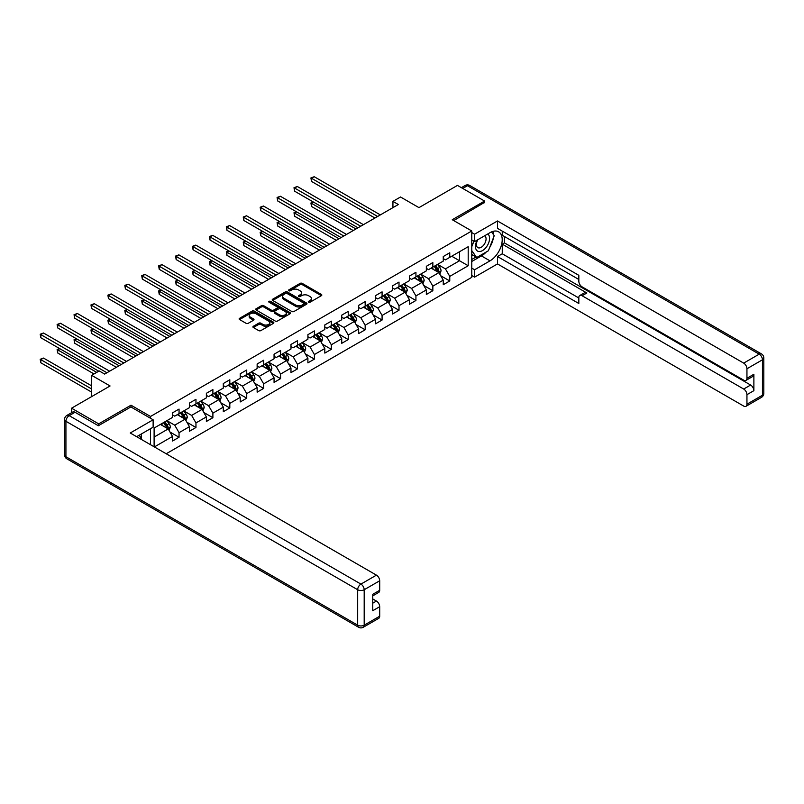 <?xml version="1.0" encoding="UTF-8"?>
<svg xmlns="http://www.w3.org/2000/svg" width="804" height="804" viewBox="0 0 804 804"><rect width="100%" height="100%" fill="white"/><g stroke="black" fill="none" stroke-linecap="round" stroke-linejoin="round"><path stroke-width="1.21" d="M308.585 302.203A1.055 0.613 0 0 0 310.073 302.203L321.379 295.671A1.507 0.864 0 0 0 321.821 295.058A1.507 0.864 0 0 0 321.379 294.445L302.224 283.38A1.507 0.864 0 0 0 300.093 283.38L288.777 289.912A1.055 0.613 0 0 0 290.274 290.777L291.731 289.932A4.814 2.784 0 0 1 298.545 289.932L300.143 290.847A4.814 2.784 0 0 1 301.55 292.817A4.814 2.784 0 0 1 300.143 294.787L298.676 295.631A1.055 0.613 0 0 0 300.173 296.485L301.631 295.641A4.814 2.784 0 0 1 308.445 295.641L310.042 296.565A4.814 2.784 0 0 1 311.46 298.535A4.814 2.784 0 0 1 310.042 300.505L308.585 301.349A1.055 0.613 0 0 0 308.585 302.203L308.585 301.349M253.35 326.283A1.507 0.864 0 0 0 252.918 326.896A1.507 0.864 0 0 0 253.35 327.509L258.727 330.615A1.507 0.864 0 0 0 260.858 330.615L273.42 323.369A1.507 0.864 0 0 0 273.862 322.746A1.507 0.864 0 0 0 273.42 322.133L254.255 311.068A1.507 0.864 0 0 0 252.134 311.068L239.572 318.324A1.507 0.864 0 0 0 239.13 318.937A1.507 0.864 0 0 0 239.572 319.55L246.064 323.308A1.507 0.864 0 0 0 248.195 323.308L253.572 320.203A1.507 0.864 0 0 0 254.004 319.58A1.507 0.864 0 0 0 253.572 318.967L250.345 317.108A4.03 2.322 0 0 1 249.17 315.469A4.03 2.322 0 0 1 251.652 313.319A4.03 2.322 0 0 1 256.044 313.821L268.657 321.108A4.03 2.322 0 0 1 269.842 322.746A4.03 2.322 0 0 1 267.35 324.896A4.03 2.322 0 0 1 262.958 324.394L260.858 323.178A1.507 0.864 0 0 0 258.727 323.178L253.35 326.283L253.35 327.509L258.727 324.434L258.727 323.178M484.581 202.749L484.581 201.06L457.466 185.402L418.964 207.633L400.523 196.99L392.935 201.372L398.352 204.507L104.651 374.071L99.224 370.945L91.636 375.327L91.636 396.613M131.002 407.015L131.002 405.196L98.681 423.859L71.566 408.201L110.068 385.97L91.636 375.327M131.002 405.196L150.529 416.462L471.777 230.989L471.777 277.33L166.197 453.757M484.581 201.06L452.26 219.723L471.777 230.989M291.842 311.5A1.507 0.864 0 0 0 293.973 311.5L306.535 304.254A1.507 0.864 0 0 0 306.967 303.631A1.507 0.864 0 0 0 306.535 303.018L287.37 291.952A1.507 0.864 0 0 0 285.239 291.952L272.677 299.209A1.507 0.864 0 0 0 272.234 299.822A1.507 0.864 0 0 0 272.677 300.435L291.842 311.5M269.42 302.435A1.055 0.613 0 0 1 270.496 302.585L270.496 301.329L289.973 312.575A1.507 0.864 0 0 1 290.415 313.188A1.507 0.864 0 0 1 289.973 313.811L277.41 321.057A1.507 0.864 0 0 1 275.29 321.057L256.124 309.992L261.501 306.917L261.501 305.661L256.124 308.766A1.507 0.864 0 0 0 255.682 309.379A1.507 0.864 0 0 0 256.124 309.992L256.124 308.766M261.501 306.917A1.507 0.864 0 0 1 263.632 306.917L263.632 305.661A1.507 0.864 0 0 0 261.501 305.661M263.632 305.661L271.4 310.153A1.507 0.864 0 0 0 273.531 310.153L277.099 308.093A1.507 0.864 0 0 0 277.541 307.48A1.507 0.864 0 0 0 277.099 306.867L269.008 302.193A1.055 0.613 0 0 1 270.496 301.329M71.566 412.723L71.566 408.201M98.681 423.859L98.681 425.547M150.529 444.702L150.529 428.673M150.529 418.281L150.529 416.462M169.996 432.029L179.051 437.255L179.051 432.683L189.463 426.673L189.463 431.245L195.965 427.487L195.965 422.914L206.377 416.904L206.377 421.477L212.889 417.718L212.889 413.145L223.301 407.136L223.301 411.708L229.813 407.95L229.813 403.377L240.225 397.367L240.225 401.94L246.727 398.181L246.727 393.608L257.139 387.598L257.139 392.171L263.652 388.412L263.652 383.84L274.063 377.83L274.063 382.402L280.566 378.644L280.566 374.071L290.978 368.061L290.978 372.634L297.49 368.875L297.49 364.302L307.902 358.293L307.902 362.865L314.404 359.107L314.404 354.534L324.816 348.524L324.816 353.097L331.328 349.338L331.328 344.765L341.74 338.755L341.74 343.328L348.243 339.569L348.243 334.997L358.654 328.987L358.654 333.559L365.167 329.801L365.167 325.228L375.579 319.218L375.579 323.791L382.081 320.032L382.081 315.459L392.493 309.45L392.493 314.022L399.005 310.264L399.005 305.691L409.417 299.681L409.417 304.254L415.929 300.495L415.929 295.922L426.341 289.912L426.341 294.485L432.843 290.726L432.843 286.154L443.255 280.144L443.255 284.716L449.768 280.958L449.768 276.385L468.199 265.742L468.199 246.707L459.526 251.722L459.526 260.737L468.199 265.742M179.051 437.255L172.538 441.014L172.538 436.441L154.378 446.934M154.107 446.773L154.107 428.05L172.538 417.407L172.538 412.834L179.051 409.075L179.051 413.648L189.463 407.638L189.463 403.065L195.965 399.307L195.965 403.879L206.377 397.869L206.377 393.297L212.889 389.538L212.889 394.111L223.301 388.101L223.301 383.528L229.813 379.769L229.813 384.342L240.225 378.332L240.225 373.759L246.727 370.001L246.727 374.574L257.139 368.564L257.139 363.991L263.652 360.232L263.652 364.805L274.063 358.795L274.063 354.222L280.566 350.464L280.566 355.036L290.978 349.026L290.978 344.454L297.49 340.695L297.49 345.268L307.902 339.258L307.902 334.685L314.404 330.926L314.404 335.499L324.816 329.489L324.816 324.916L331.328 321.158L331.328 325.731L341.74 319.721L341.74 315.148L348.243 311.389L348.243 315.962L358.654 309.952L358.654 305.379L365.167 301.621L365.167 306.193L375.579 300.183L375.579 295.611L382.081 291.852L382.081 296.425L392.493 290.415L392.493 285.842L399.005 282.083L399.005 286.656L409.417 280.646L409.417 276.073L415.929 272.315L415.929 276.888L426.341 270.878L426.341 266.305L432.843 262.546L432.843 267.119L443.255 261.109L443.255 256.536L449.768 252.778L449.768 257.35L468.199 246.707M177.312 414.653L185.121 419.155L174.709 425.175L166.9 420.663M172.538 414.904L174.709 416.15L179.051 413.648M174.709 425.175L179.051 432.683M185.121 419.155L189.463 426.673M194.236 404.884L202.045 409.387L191.633 415.407L183.825 410.894M189.463 405.136L191.633 406.382L195.965 403.879M191.633 415.407L195.965 422.914M202.045 409.387L206.377 416.904M211.15 395.116L218.959 399.618L208.548 405.638L200.739 401.126M206.377 395.367L208.548 396.613L212.889 394.111M208.548 405.638L212.889 413.145M218.959 399.618L223.301 407.136M228.075 385.347L235.884 389.85L225.472 395.869L217.663 391.357M223.301 385.598L225.472 386.845L229.813 384.342M225.472 395.869L229.813 403.377M235.884 389.85L240.225 397.367M244.989 375.579L252.798 380.081L242.386 386.101L234.577 381.588M240.225 375.83L242.386 377.076L246.727 374.574M242.386 386.101L246.727 393.608M252.798 380.081L257.139 387.598M261.913 365.81L269.722 370.312L259.31 376.332L251.501 371.82M257.139 366.061L259.31 367.307L263.652 364.805M259.31 376.332L263.652 383.84M269.722 370.312L274.063 377.83M278.827 356.041L286.646 360.544L276.224 366.564L268.415 362.051M274.063 356.293L276.224 357.539L280.566 355.036M276.224 366.564L280.566 374.071M286.646 360.544L290.978 368.061M295.751 346.273L303.56 350.775L293.148 356.795L285.34 352.283M290.978 346.524L293.148 347.77L297.49 345.268M293.148 356.795L297.49 364.302M303.56 350.775L307.902 358.293M312.676 336.504L320.484 341.007L310.073 347.026L302.264 342.514M307.902 336.755L310.073 338.002L314.404 335.499M310.073 347.026L314.404 354.534M320.484 341.007L324.816 348.524M329.59 326.736L337.399 331.248L326.987 337.258L319.178 332.745M324.816 326.987L326.987 328.233L331.328 325.731M326.987 337.258L331.328 344.765M337.399 331.248L341.74 338.755M346.514 316.967L354.323 321.479L343.911 327.489L336.102 322.977M341.74 317.218L343.911 318.464L348.243 315.962M343.911 327.489L348.243 334.997M354.323 321.479L358.654 328.987M363.428 307.198L371.237 311.711L360.825 317.721L353.016 313.208M358.654 307.45L360.825 308.696L365.167 306.193M360.825 317.721L365.167 325.228M371.237 311.711L375.579 319.218M380.352 297.43L388.161 301.942L377.749 307.952L369.94 303.44M375.579 297.681L377.749 298.927L382.081 296.425M377.749 307.952L382.081 315.459M388.161 301.942L392.493 309.45M397.266 287.661L405.075 292.174L394.663 298.183L386.855 293.671M392.493 287.912L394.663 289.159L399.005 286.656M394.663 298.183L399.005 305.691M405.075 292.174L409.417 299.681M414.191 277.893L421.999 282.405L411.588 288.415L403.779 283.902M409.417 278.144L411.588 279.39L415.929 276.888M411.588 288.415L415.929 295.922M421.999 282.405L426.341 289.912M431.105 268.124L438.914 272.636L428.502 278.646L420.693 274.134M426.341 268.375L428.502 269.631L432.843 267.119M428.502 278.646L432.843 286.154M438.914 272.636L443.255 280.144M451.717 256.225L459.526 260.737L445.426 268.878L437.617 264.365M443.255 258.607L445.426 259.863L449.768 257.35M445.426 268.878L449.768 276.385M392.935 201.372L392.935 207.633M154.107 437.064L168.207 428.924L160.398 424.422M168.207 428.924L172.538 436.441M440.713 275.732L449.768 280.958M423.788 285.5L432.843 290.726M406.864 295.269L415.929 300.495M389.95 305.038L399.005 310.264M373.026 314.806L382.081 320.032M356.112 324.575L365.167 329.801M339.187 334.343L348.243 339.569M322.273 344.112L331.328 349.338M305.349 353.881L314.404 359.107M288.435 363.649L297.49 368.875M271.511 373.418L280.566 378.644M254.587 383.186L263.652 388.412M237.672 392.955L246.727 398.181M220.748 402.724L229.813 407.95M203.834 412.492L212.889 417.718M186.91 422.261L195.965 427.487M308.997 302.354L310.042 301.751A4.814 2.784 0 0 0 311.46 299.781L311.46 298.535M301.55 292.817L301.55 294.073A4.814 2.784 0 0 1 300.143 296.033L299.098 296.636M321.359 295.691L302.224 284.636A1.507 0.864 0 0 0 300.093 284.636L289.199 290.917M306.535 303.018L306.535 304.254L287.37 293.209A1.507 0.864 0 0 0 285.239 293.209L272.697 300.455M303.872 304.063A1.055 0.613 0 0 0 303.872 303.208L287.048 293.49A1.055 0.613 0 0 0 285.561 293.49L284.013 294.385A4.814 2.784 0 0 0 282.606 296.354A4.814 2.784 0 0 0 284.013 298.314L295.51 304.957A4.814 2.784 0 0 0 302.324 304.957L303.872 304.063L303.872 305.319A1.055 0.613 0 0 0 304.183 304.887L304.183 303.631M282.606 296.354L282.606 297.601A4.814 2.784 0 0 0 284.013 299.57L284.013 298.314M303.872 305.319L302.324 306.213A4.814 2.784 0 0 1 295.51 306.213L284.013 299.57M263.632 306.917L271.4 311.399A1.507 0.864 0 0 0 273.531 311.399L277.099 309.339A1.507 0.864 0 0 0 277.541 308.726L277.541 307.48M270.496 302.585L289.953 313.821M279.46 314.806A4.03 2.322 0 0 0 283.852 315.309A4.03 2.322 0 0 0 286.335 313.158A4.03 2.322 0 0 0 285.159 311.52L280.717 308.947A1.507 0.864 0 0 0 278.586 308.947L275.018 311.007A1.507 0.864 0 0 0 274.576 311.62A1.507 0.864 0 0 0 275.018 312.243L279.46 314.806L279.46 316.062A4.03 2.322 0 0 0 283.852 316.565A4.03 2.322 0 0 0 286.335 314.414L286.335 313.158M274.576 311.62L274.576 312.877A1.507 0.864 0 0 0 275.018 313.49L275.018 312.243M279.46 316.062L275.018 313.49M269.842 322.746L269.842 324.002A4.03 2.322 0 0 1 267.35 326.153A4.03 2.322 0 0 1 262.958 325.65L260.858 324.434A1.507 0.864 0 0 0 258.727 324.434M249.17 315.469L249.17 316.716A4.03 2.322 0 0 0 250.345 318.364L250.345 317.108M253.572 318.967L253.572 320.203L250.345 318.364M273.42 322.133L273.42 323.369L254.255 312.324A1.507 0.864 0 0 0 252.134 312.324L239.592 319.57M439.778 274.114L441.064 270.868A4.06 2.352 -120 0 0 439.768 267.4L437.527 264.416M433.627 269.581L432.11 267.551M313.57 202.146L311.51 203.332L311.51 206.467L353.237 230.557M434.17 266.355L436.401 269.35A4.06 2.352 60 0 1 437.567 271.792L438.873 271.038A4.06 2.352 -120 0 0 437.708 268.596L435.466 265.611M434.451 266.194L436.934 269.511A2.07 1.196 60 0 1 437.306 270.134L438.873 271.038M311.51 206.467L310.917 202.99L355.951 228.989M310.917 202.99L313.329 202.005M377.639 216.467L311.51 178.287L314.223 176.719L380.352 214.899M374.925 218.025L311.51 181.413L311.51 178.287L310.917 177.945L314.223 176.719M311.51 181.413L310.917 177.945M477.285 240.024A9.97 5.759 120 0 0 478.993 251.531A9.97 5.759 120 0 0 487.998 244.406A9.97 5.759 120 0 0 487.757 233.974M477.847 239.703A6.824 3.94 120 0 0 477.827 247.622A6.824 3.94 120 0 0 478.822 247.933A6.824 3.94 120 0 0 485.063 242.888A6.824 3.94 120 0 0 484.651 235.793A6.824 3.94 120 0 0 484.631 235.783M491.566 231.894L494.229 235.693L488.37 250.778L476.661 257.541L471.777 254.265M476.661 257.541L471.777 250.597M471.777 246.707L473.928 241.18M139.233 435.195L141.735 439.637M471.777 239.944L474.601 241.572L474.601 234.185L497.485 220.969L743.69 363.117L759.197 354.162L467.446 185.714L462.722 188.437M474.601 241.572L489.998 232.678A17.256 9.96 120 0 1 498.631 231.823A17.256 9.96 120 0 1 501.274 245.652A17.256 9.96 120 0 1 489.998 260.858L474.601 269.752L474.601 277.139L497.485 263.933L497.485 256.536L578.83 303.5L578.83 297.621A4.603 2.653 -120 0 1 579.784 295.51A4.603 2.653 -120 0 1 582.086 295.741L743.69 389.035L750.634 385.036A4.603 2.653 60 0 1 753.881 390.664L753.881 374.262A4.603 2.653 60 0 1 752.936 376.372L745.991 380.372A4.603 2.653 -120 0 0 746.946 378.272L746.946 368.755A4.603 2.653 -120 0 0 743.69 363.117M504.43 236.497L504.43 242.888L502.259 244.145L502.259 253.783L497.485 256.536M502.259 231.12L502.259 235.25L578.83 279.46M745.991 380.372A4.603 2.653 -120 0 1 743.69 380.151L582.086 286.847A4.603 2.653 -120 0 1 578.83 281.209L578.83 275.32L497.485 228.356L497.485 220.969M471.777 232.557L474.601 234.185M471.777 275.511L474.601 277.139M471.777 268.124L474.601 269.752M497.485 263.933L743.69 406.07A4.603 2.653 -120 0 0 745.991 406.301A4.603 2.653 -120 0 0 746.946 404.191L746.946 394.674A4.603 2.653 -120 0 0 743.69 389.035M484.581 202.377L453.727 220.567M502.259 244.145L586.86 292.988L582.086 295.741M504.43 242.888L750.634 385.036M502.259 253.783L578.83 297.993M579.784 295.51L584.558 292.756A4.603 2.653 60 0 1 586.86 292.988M471.777 261.491L481.435 255.913A17.256 9.96 120 0 0 486.219 252.024M489.646 247.511A17.256 9.96 120 0 0 493.354 237.934M493.636 234.848A17.256 9.96 120 0 0 493.204 231.321M471.777 259.481L475.908 257.099M471.777 255.722L472.651 255.22M75.033 412.271L69.184 415.648A4.603 2.653 -120 0 0 66.883 415.427L72.732 412.04A4.603 2.653 60 0 1 75.033 412.271L98.359 425.738L130.891 406.945L153.132 419.788L153.132 427.175L137.725 436.069A17.256 9.96 120 0 0 136.69 436.723M153.132 419.788L130.238 432.994L376.443 575.141A4.603 2.653 60 0 1 379.699 580.779L379.699 590.297A4.603 2.653 60 0 1 378.744 592.397L372.754 595.854M141.303 438.15L141.303 433.999M372.754 603.191L376.443 601.07A4.603 2.653 60 0 1 379.699 606.698L379.699 616.216A4.603 2.653 60 0 1 378.744 618.326L363.237 627.281A4.603 2.653 -120 0 0 364.192 625.17L379.699 616.216M379.699 590.297L372.754 594.307L372.754 610.708L379.699 606.698M376.443 601.07L372.754 598.94M422.854 283.882L424.15 280.636A4.06 2.352 -120 0 0 422.844 277.169L420.613 274.184M416.703 279.35L415.186 277.32M296.656 211.914L294.596 213.1L294.596 216.236L336.313 240.326M417.246 276.124L419.487 279.119A4.06 2.352 60 0 1 420.653 281.561L421.949 280.807A4.06 2.352 -120 0 0 420.783 278.365L418.552 275.37M417.527 275.963L420.01 279.279A2.07 1.196 60 0 1 420.391 279.903L421.949 280.807M294.596 216.236L293.993 212.758L339.027 238.758M293.993 212.758L296.415 211.774M405.94 293.651L407.226 290.405A4.06 2.352 -120 0 0 405.93 286.938L403.688 283.953M399.789 289.118L398.271 287.088M279.732 221.683L277.671 222.869L277.671 226.004L319.399 250.094M400.332 285.892L402.563 288.887A4.06 2.352 60 0 1 403.729 291.329L405.035 290.576A4.06 2.352 -120 0 0 403.869 288.133L401.628 285.139M400.613 285.732L403.095 289.048A2.07 1.196 60 0 1 403.467 289.671L405.035 290.576M277.671 226.004L277.078 222.527L322.102 248.526M277.078 222.527L279.49 221.542M360.715 226.236L294.596 188.056L297.299 186.488L363.428 224.668M358.011 227.793L294.596 191.181L294.596 188.056L293.993 187.714L297.299 186.488M294.596 191.181L293.993 187.714M343.8 236.004L277.671 197.824L280.385 196.256L346.514 234.436M341.087 237.562L277.671 200.95L277.671 197.824L277.078 197.472L280.385 196.256M277.671 200.95L277.078 197.472M389.015 303.42L390.302 300.173A4.06 2.352 -120 0 0 389.005 296.706L386.774 293.721M382.865 298.887L381.347 296.857M262.818 231.451L260.747 232.637L260.747 235.773L302.475 259.863M383.407 295.661L385.649 298.656A4.06 2.352 60 0 1 386.814 301.098L388.111 300.344A4.06 2.352 -120 0 0 386.945 297.902L384.714 294.907M383.689 295.5L386.171 298.817A2.07 1.196 60 0 1 386.553 299.44L388.111 300.344M260.747 235.773L260.154 232.296L305.188 258.295M260.154 232.296L262.576 231.311M372.101 313.188L373.388 309.942A4.06 2.352 -120 0 0 372.091 306.475L369.85 303.49M365.951 308.656L364.423 306.625M245.893 241.22L243.833 242.406L243.833 245.542L285.561 269.631M366.493 305.43L368.724 308.424A4.06 2.352 60 0 1 369.89 310.867L371.197 310.113A4.06 2.352 -120 0 0 370.031 307.671L367.79 304.676M366.775 305.269L369.257 308.585A2.07 1.196 60 0 1 369.629 309.208L371.197 310.113M243.833 245.542L243.24 242.064L288.264 268.064M243.24 242.064L245.652 241.079M355.177 322.957L356.463 319.711A4.06 2.352 -120 0 0 355.167 316.243L352.936 313.258M349.026 318.424L347.509 316.394M228.969 250.989L226.909 252.175L226.909 255.31L268.636 279.39M349.569 315.198L351.81 318.193A4.06 2.352 60 0 1 352.966 320.635L354.273 319.881A4.06 2.352 -120 0 0 353.107 317.439L350.866 314.444M349.851 315.037L352.333 318.354A2.07 1.196 60 0 1 352.715 318.977L354.273 319.881M226.909 255.31L226.316 251.833L271.35 277.832M226.316 251.833L228.738 250.848M326.876 245.773L260.747 207.593L263.461 206.025L329.59 244.205M324.173 247.33L260.747 210.718L260.747 207.593L260.154 207.241L263.461 206.025M260.747 210.718L260.154 207.241M309.962 255.541L243.833 217.361L246.547 215.794L312.676 253.974M307.249 257.099L243.833 220.487L243.833 217.361L243.24 217.01L246.547 215.794M243.833 220.487L243.24 217.01M293.038 265.31L226.909 227.13L229.622 225.562L295.751 263.742M290.324 266.868L226.909 230.256L226.909 227.13L226.316 226.778L229.622 225.562M226.909 230.256L226.316 226.778M338.253 332.725L339.549 329.479A4.06 2.352 -120 0 0 338.253 326.012L336.012 323.027M332.112 328.193L330.585 326.163M212.055 260.757L209.995 261.943L209.995 265.079L251.712 289.159M332.645 324.967L334.886 327.962A4.06 2.352 60 0 1 336.052 330.404L337.348 329.65A4.06 2.352 -120 0 0 336.193 327.208L333.951 324.213M332.936 324.806L335.419 328.122A2.07 1.196 60 0 1 335.791 328.746L337.348 329.65M209.995 265.079L209.392 261.601L254.426 287.601M209.392 261.601L211.814 260.617M276.124 275.079L209.995 236.899L212.708 235.331L278.827 273.511M273.41 276.636L209.995 240.024L209.995 236.899L209.392 236.547L212.708 235.331M209.995 240.024L209.392 236.547M321.339 342.494L322.625 339.248A4.06 2.352 -120 0 0 321.329 335.781L319.087 332.796M315.188 337.961L313.671 335.931M195.131 270.526L193.071 271.712L193.071 274.847L234.798 298.927M315.731 334.735L317.972 337.73A4.06 2.352 60 0 1 319.128 340.172L320.434 339.419A4.06 2.352 -120 0 0 319.268 336.976L317.027 333.982M316.012 334.575L318.495 337.891A2.07 1.196 60 0 1 318.876 338.514L320.434 339.419M193.071 274.847L192.478 271.37L237.512 297.369M192.478 271.37L194.9 270.385M259.2 284.847L193.071 246.667L195.784 245.099L261.913 283.279M256.486 286.405L193.071 249.793L193.071 246.667L192.478 246.315L195.784 245.099M193.071 249.793L192.478 246.315M304.414 352.263L305.711 349.016A4.06 2.352 -120 0 0 304.414 345.549L302.173 342.564M298.274 347.73L296.746 345.7M178.217 280.294L176.156 281.48L176.156 284.616L217.874 308.696M298.807 344.504L301.048 347.499A4.06 2.352 60 0 1 302.214 349.941L303.51 349.187A4.06 2.352 -120 0 0 302.354 346.745L300.113 343.75M299.098 344.343L301.58 347.66A2.07 1.196 60 0 1 301.952 348.283L303.51 349.187M176.156 284.616L175.553 281.139L220.587 307.138M175.553 281.139L177.975 280.154M242.285 294.616L176.156 256.436L178.87 254.868L244.989 293.048M239.572 296.173L176.156 259.561L176.156 256.436L175.553 256.084L178.87 254.868M176.156 259.561L175.553 256.084M287.5 362.031L288.787 358.785A4.06 2.352 -120 0 0 287.49 355.318L285.249 352.333M281.35 357.499L279.832 355.468M161.292 290.063L159.232 291.249L159.232 294.385L200.96 318.464M281.892 354.273L284.134 357.267A4.06 2.352 60 0 1 285.289 359.71L286.596 358.956A4.06 2.352 -120 0 0 285.43 356.514L283.189 353.519M282.174 354.112L284.656 357.428A2.07 1.196 60 0 1 285.038 358.051L286.596 358.956M159.232 294.385L158.639 290.907L203.673 316.907M158.639 290.907L161.061 289.922M225.361 304.384L159.232 266.204L161.946 264.637L228.075 302.817M222.648 305.942L159.232 269.33L159.232 266.204L158.639 265.853L161.946 264.637M159.232 269.33L158.639 265.853M270.576 371.8L271.873 368.554A4.06 2.352 -120 0 0 270.576 365.086L268.335 362.101M264.436 367.267L262.908 365.237M144.378 299.832L142.318 301.018L142.318 304.153L184.036 328.233M264.968 364.041L267.209 367.026A4.06 2.352 60 0 1 268.375 369.478L269.672 368.724A4.06 2.352 -120 0 0 268.506 366.282L266.275 363.287M265.25 363.88L267.742 367.197A2.07 1.196 60 0 1 268.114 367.82L269.672 368.724M142.318 304.153L141.715 300.676L186.749 326.675M141.715 300.676L144.137 299.691M208.437 314.153L142.318 275.973L145.022 274.405L211.15 312.585M205.734 315.711L142.318 279.099L142.318 275.973L141.715 275.621L145.022 274.405M142.318 279.099L141.715 275.621M253.662 381.568L254.948 378.322A4.06 2.352 -120 0 0 253.652 374.855L251.411 371.87M247.511 377.026L245.994 375.006M127.454 309.6L125.394 310.786L125.394 313.912L167.121 338.002M248.054 373.81L250.285 376.795A4.06 2.352 60 0 1 251.451 379.247L252.757 378.493A4.06 2.352 -120 0 0 251.592 376.051L249.351 373.056M248.335 373.649L250.818 376.965A2.07 1.196 60 0 1 251.19 377.589L252.757 378.493M125.394 313.912L124.801 310.444L169.835 336.444M124.801 310.444L127.213 309.46M191.523 323.911L125.394 285.742L128.107 284.174L194.236 322.354M188.809 325.479L125.394 288.867L125.394 285.742L124.801 285.39L128.107 284.174M125.394 288.867L124.801 285.39M236.738 391.337L238.034 388.091A4.06 2.352 -120 0 0 236.728 384.624L234.497 381.639M230.587 386.794L229.07 384.774M110.54 319.369L108.48 320.555L108.48 323.68L150.197 347.77M231.13 383.578L233.371 386.563A4.06 2.352 60 0 1 234.537 389.015L235.833 388.262A4.06 2.352 -120 0 0 234.667 385.819L232.436 382.825M231.411 383.418L233.894 386.734A2.07 1.196 60 0 1 234.276 387.357L235.833 388.262M108.48 323.68L107.877 320.213L152.911 346.212M107.877 320.213L110.299 319.228M174.599 333.68L108.48 295.51L111.183 293.942L177.312 332.122M171.895 335.248L108.48 298.636L108.48 295.51L107.877 295.158L111.183 293.942M108.48 298.636L107.877 295.158M219.824 401.106L221.11 397.859A4.06 2.352 -120 0 0 219.814 394.392L217.572 391.407M213.673 396.563L212.155 394.533M93.616 329.137L91.555 330.323L91.555 333.449L133.283 357.539M214.216 393.347L216.447 396.332A4.06 2.352 60 0 1 217.613 398.784L218.919 398.03A4.06 2.352 -120 0 0 217.753 395.588L215.512 392.593M214.497 393.186L216.979 396.503A2.07 1.196 60 0 1 217.351 397.126L218.919 398.03M91.555 333.449L90.963 329.982L135.987 355.981M90.963 329.982L93.375 328.997M157.684 343.449L91.555 305.279L94.269 303.711L160.398 341.891M154.971 345.016L91.555 308.404L91.555 305.279L90.963 304.927L94.269 303.711M91.555 308.404L90.963 304.927M202.899 410.874L204.186 407.628A4.06 2.352 -120 0 0 202.889 404.161L200.658 401.176M196.749 406.332L195.231 404.301M76.702 338.906L74.631 340.092L74.631 343.218L116.359 367.307M197.292 403.116L199.533 406.1A4.06 2.352 60 0 1 200.698 408.553L201.995 407.799A4.06 2.352 -120 0 0 200.829 405.357L198.598 402.362M197.573 402.955L200.055 406.271A2.07 1.196 60 0 1 200.437 406.894L201.995 407.799M74.631 343.218L74.038 339.75L119.072 365.75M74.038 339.75L76.46 338.765M140.76 353.217L74.631 315.047L77.345 313.48L143.474 351.66M138.057 354.785L74.631 318.173L74.631 315.047L74.038 314.696L77.345 313.48M74.631 318.173L74.038 314.696M185.975 420.643L187.272 417.397A4.06 2.352 -120 0 0 185.975 413.929L183.734 410.944M179.835 416.1L178.307 414.07M59.777 348.675L57.717 349.861L57.717 352.986L94.018 373.95M180.377 412.884L182.608 415.869A4.06 2.352 60 0 1 183.774 418.321L185.081 417.567A4.06 2.352 -120 0 0 183.915 415.125L181.674 412.13M180.659 412.723L183.141 416.04A2.07 1.196 60 0 1 183.513 416.663L185.081 417.567M57.717 352.986L57.124 349.519L96.731 372.383M57.124 349.519L59.536 348.534M123.846 362.986L57.717 324.816L60.431 323.248L126.56 361.428M121.133 364.554L57.717 327.942L57.717 324.816L57.124 324.464L60.431 323.248M57.717 327.942L57.124 324.464M169.061 430.411L170.347 427.165A4.06 2.352 -120 0 0 169.051 423.698L166.82 420.713M162.91 425.869L161.393 423.839M91.636 385.85L43.506 358.061L40.793 359.629L40.793 362.755L91.636 392.111M163.453 422.653L165.694 425.638A4.06 2.352 60 0 1 166.85 428.09L168.157 427.336A4.06 2.352 -120 0 0 166.991 424.894L164.75 421.899M163.735 422.492L166.217 425.808A2.07 1.196 60 0 1 166.599 426.432L168.157 427.336M40.793 362.755L40.2 359.287L91.636 388.975M40.2 359.287L43.506 358.061M106.922 372.754L40.793 334.585L43.506 333.017L109.635 371.197M98.791 371.197L40.793 337.71L40.793 334.585L40.2 334.233L43.506 333.017M40.793 337.71L40.2 334.233M310.042 301.751L310.042 300.505M298.676 296.485L298.676 295.631M300.143 296.033L300.143 294.787M288.777 290.777L288.777 289.912M300.093 284.636L300.093 283.38M302.224 284.636L302.224 283.38M321.379 295.671L321.379 294.445M272.677 300.435L272.677 299.209M285.239 293.209L285.239 291.952M287.37 293.209L287.37 291.952M295.51 306.213L295.51 304.957M302.324 306.213L302.324 304.957M271.4 311.399L271.4 310.153M273.531 311.399L273.531 310.153M277.099 309.339L277.099 308.093M289.973 313.811L289.973 312.575M260.858 324.434L260.858 323.178M262.958 325.65L262.958 324.394M239.572 319.55L239.572 318.324M252.134 312.324L252.134 311.068M254.255 312.324L254.255 311.068M438.522 272.405L441.034 270.948M437.708 268.596L439.768 267.4M434.813 270.265L436.401 269.35M746.946 378.272L753.881 374.262M753.881 390.664L746.946 394.674M746.946 404.191L762.453 395.236L762.453 359.8L746.946 368.755M481.435 255.913L489.998 260.858M762.453 395.236A4.603 2.653 60 0 1 761.499 397.347A4.603 4.603 0 0 0 763.8 393.357A4.603 2.653 180 0 1 762.453 395.236M762.453 359.8A4.603 2.653 0 0 0 763.8 357.921A4.603 4.603 0 0 0 761.499 353.931A4.603 2.653 -60 0 0 759.197 354.162A4.603 2.653 60 0 1 762.453 359.8M461.375 187.664L465.144 185.493A4.603 2.653 60 0 1 467.446 185.714A4.603 2.653 -60 0 1 469.747 185.493L761.499 353.931M66.883 415.427A4.603 4.603 0 0 0 64.581 419.407A4.603 2.653 180 0 0 65.928 421.286A4.603 2.653 -60 0 1 69.184 415.648L360.936 584.096A4.603 2.653 -60 0 0 357.679 589.734L65.928 421.286L65.928 456.732L357.679 625.17L357.679 589.734A4.603 2.653 -0 0 0 364.192 589.734L364.192 625.17A4.603 2.653 180 0 1 357.679 625.17A4.603 2.653 -60 0 0 358.634 627.281A4.603 4.603 0 0 0 363.237 627.281M379.699 580.779L364.192 589.734A4.603 2.653 -120 0 0 360.936 584.096L376.443 575.141M66.883 458.833A4.603 2.653 -60 0 1 65.928 456.732A4.603 2.653 -0 0 1 64.581 454.853A4.603 4.603 0 0 0 66.883 458.833L358.634 627.281M421.597 282.174L424.12 280.717M420.783 278.365L422.844 277.169M417.899 280.033L419.487 279.119M404.673 291.942L407.196 290.485M403.869 288.133L405.93 286.938M400.975 289.802L402.563 288.887M387.759 301.711L390.282 300.254M386.945 297.902L389.005 296.706M384.061 299.57L385.649 298.656M370.835 311.47L373.357 310.022M370.031 307.671L372.091 306.475M367.137 309.339L368.724 308.424M353.921 321.238L356.443 319.791M353.107 317.439L355.167 316.243M350.222 319.108L351.81 318.193M336.997 331.007L339.519 329.56M336.193 327.208L338.253 326.012M333.298 328.876L334.886 327.962M320.082 340.775L322.605 339.328M319.268 336.976L321.329 335.781M316.374 338.645L317.972 337.73M303.158 350.544L305.681 349.097M302.354 346.745L304.414 345.549M299.46 348.413L301.048 347.499M286.244 360.313L288.757 358.865M285.43 356.514L287.49 355.318M282.536 358.182L284.134 357.267M269.32 370.081L271.842 368.634M268.506 366.282L270.576 365.086M265.621 367.951L267.209 367.026M252.396 379.85L254.918 378.403M251.592 376.051L253.652 374.855M248.697 377.719L250.285 376.795M235.482 389.618L238.004 388.171M234.667 385.819L236.728 384.624M231.783 387.488L233.371 386.563M218.557 399.387L221.08 397.94M217.753 395.588L219.814 394.392M214.859 397.256L216.447 396.332M201.643 409.156L204.166 407.698M200.829 405.357L202.889 404.161M197.945 407.025L199.533 406.1M184.719 418.924L187.242 417.467M183.915 415.125L185.975 413.929M181.021 416.794L182.608 415.869M167.805 428.693L170.327 427.236M166.991 424.894L169.051 423.698M164.106 426.562L165.694 425.638M745.991 406.301L761.499 397.347M763.8 393.357L763.8 357.921M469.747 185.493A4.603 4.603 0 0 0 465.144 185.493M64.581 419.407L64.581 454.853"/></g></svg>
